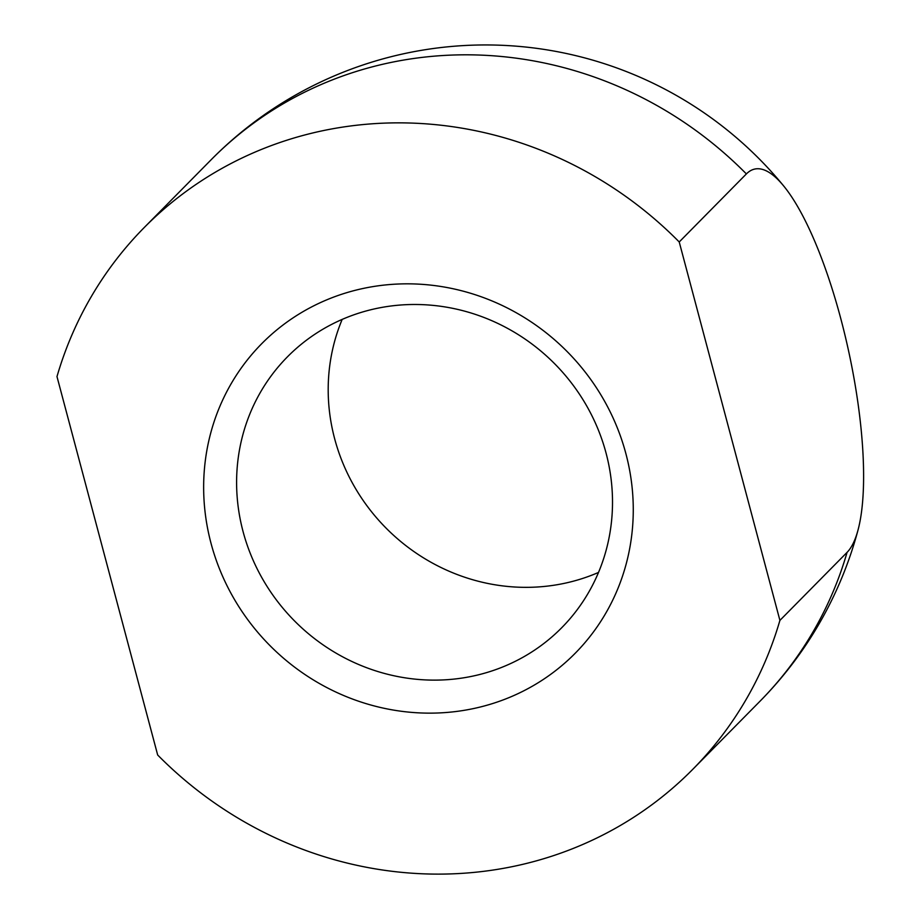 <?xml version="1.0" encoding="UTF-8"?>
<svg xmlns="http://www.w3.org/2000/svg" width="920" height="920" viewBox="0 0 920 920"><rect width="100%" height="100%" fill="white"/><g stroke="black" fill="none" stroke-linecap="round" stroke-linejoin="round"><path stroke-width="1.38" d="M211.036 543.363A220.282 209.024 44.6 0 1 473.788 294.262A220.282 209.024 44.6 0 1 570.526 657.846A220.282 209.024 44.6 0 1 211.036 543.363M679.224 241.971L779.907 620.39A385.503 365.792 44.6 0 1 692.783 769.315A385.503 365.792 44.6 0 1 157.677 755.009L56.982 376.591A385.503 365.792 44.6 0 1 144.106 227.665A385.503 365.792 44.6 0 1 679.224 241.971L746.384 173.926A198.559 53.268 77.8 0 1 783.656 185.943A385.503 385.503 0 0 0 211.278 159.62A385.503 365.792 44.6 0 1 746.384 173.926M598.506 572.435A192.751 182.896 44.6 0 1 565.018 583.199A192.751 182.896 44.6 0 1 334.661 438.782A192.751 182.896 44.6 0 1 342.183 319.389M243.064 531.564A192.751 182.896 44.6 0 1 287.385 356.891A192.751 182.896 44.6 0 1 553.047 362.147A192.751 182.896 44.6 0 1 561.729 627.716A192.751 182.896 44.6 0 1 378.994 671.887A192.751 182.896 44.6 0 1 243.064 531.564M779.907 620.39L847.078 552.356A198.559 53.268 77.8 0 0 858.061 529.897A198.559 53.268 77.8 0 0 848.792 351.877A198.559 53.268 77.8 0 0 783.656 185.943M847.078 552.356A385.503 365.792 44.6 0 1 759.954 701.27L692.783 769.315M211.278 159.62L144.106 227.665M759.954 701.27A385.503 385.503 0 0 0 858.061 529.897"/></g></svg>
